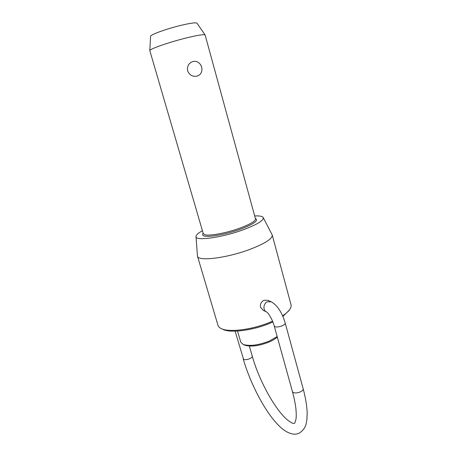 <?xml version="1.0" encoding="UTF-8"?>
<svg xmlns="http://www.w3.org/2000/svg" width="457" height="457" viewBox="0 0 457 457"><rect width="100%" height="100%" fill="white"/><g stroke="black" fill="none" stroke-linecap="round" stroke-linejoin="round"><path stroke-width="0.69" d="M186.336 37.942C168.89 42.233 148.936 49.242 149.81 50.641L203.279 233.636L204.845 234.721C209.335 236.172 226.289 233.07 239.582 228.249C250.259 224.278 255.56 221.154 255.48 218.869L205.13 34.989C204.113 34.161 197.847 35.143 186.336 37.942M197.018 76.113C192.62 76.919 189.495 75.159 187.644 70.835C186.953 66.151 188.712 63.043 192.928 61.512C195.356 60.947 197.498 61.535 199.366 63.266C201.531 65.5 202.32 68.144 201.731 71.201C201.074 73.731 199.498 75.365 197.018 76.113M237.531 331.045L240.765 342.173L243.221 344.458C249.653 346.383 258.296 345.275 269.15 341.128L277.171 336.569M289.207 310.257L282.866 316.438M272.875 321.979L269.967 323.242C253.252 330.314 231.173 333.193 223.416 329.606L222.445 329.149M263.232 217.578L272.229 235.018C272.526 238.703 265.1 243.49 249.945 249.368C226.781 258.154 197.812 261.604 197.481 256.171L217.978 325.344C218.406 326.784 219.674 327.949 221.776 328.834C229.802 332.547 252.801 329.543 270.213 322.179L272.543 321.18M282.592 315.816C285.831 313.679 288.173 311.617 289.607 309.64C290.938 307.784 291.406 306.127 291.018 304.676L272.229 235.018M277.308 337.049C275.371 338.854 272.578 340.539 268.91 342.104C258.833 345.966 250.796 346.994 244.798 345.195L244.244 344.932M149.816 50.59L150.576 36.366C149.89 34.869 166.502 28.797 181.069 25.324C190.706 23.061 196.019 22.364 197.001 23.227L205.102 34.943M202.434 230.739C198.184 233.087 196.036 235.012 195.996 236.52C195.065 241.245 221.491 237.749 242.958 229.877C257.251 224.513 263.992 220.388 263.198 217.509C262.369 216.241 259.53 215.727 254.68 215.955M197.481 256.171L196.002 236.606M263.346 310.429L260.53 307.23C260.01 304.042 261.204 301.717 264.106 300.255L267.802 300.318L270.927 301.649M262.941 310.24L266.431 311.857C268.185 312.554 272.76 320.026 274.269 326.092L274.8 326.652C276.576 327.263 279.05 326.978 282.215 325.795C284.328 324.858 285.334 323.967 285.225 323.122C282.095 312.554 277.468 305.453 271.349 301.826L267.545 301.734C263.346 303.197 262.604 310.097 266.442 311.874L266.648 311.977M249.362 346.069L252.281 356.209C252.39 357.031 251.493 357.877 249.591 358.745C246.923 359.762 244.912 359.956 243.547 359.322L235.121 331.148M243.198 358.882C250.996 385.834 267.751 417.087 282.477 428.929C289.687 434.681 295.879 435.19 299.626 432.888C303.517 430.066 305.733 426.775 306.293 423.028L306.893 419.709L307.19 412.654C306.864 405.656 305.533 397.704 303.18 388.793C303.345 389.844 302.408 390.872 300.363 391.872C297.29 393.106 294.845 393.277 293.028 392.392L292.451 391.66C294.148 397.967 295.302 403.64 295.908 408.684C296.524 415.916 296.153 417.795 295.97 419.235L294.714 423.211M255.372 218.492C258.999 220.445 253.955 224.044 240.239 229.288C226.449 234.298 208.86 237.497 204.222 235.972C202.468 235.458 202.12 234.555 203.171 233.259M252.281 356.209C259.222 381.241 276.125 411.5 288.458 420.72M288.624 420.846C291.309 422.742 293.16 423.622 294.177 423.479M288.618 311.154L289.607 309.64M285.225 323.122L303.18 388.793M274.269 326.092L292.451 391.66M244.798 345.195L243.221 344.458M223.416 329.606L221.776 328.834"/></g></svg>
